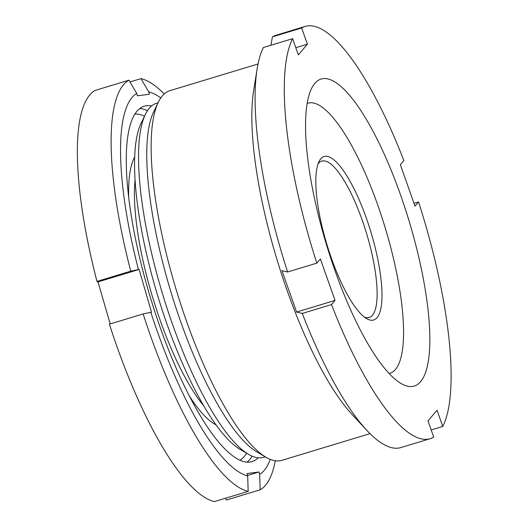 <?xml version="1.0" encoding="UTF-8"?>
<svg xmlns="http://www.w3.org/2000/svg" width="528" height="528" viewBox="0 0 528 528"><rect width="100%" height="100%" fill="white"/><g stroke="black" fill="none" stroke-linecap="round" stroke-linejoin="round"><path stroke-width="0.79" d="M420.526 381.744A160.439 42.953 -106.9 0 1 414.203 386.107A160.439 42.953 -106.9 0 1 330.706 258.086A160.439 42.953 -106.9 0 1 314.86 83.371A160.439 42.953 -106.9 0 1 321.182 79.009A160.439 42.953 -106.9 0 1 404.679 207.029A160.439 42.953 -106.9 0 1 420.526 381.744M369.996 433.646L281.893 460.33A193.123 51.704 -106.9 0 1 265.94 457.222A193.123 51.704 -106.9 0 1 176.425 290.492A193.123 51.704 -106.9 0 1 158.38 102.115A193.123 51.704 -106.9 0 1 162.32 95.924A193.123 51.704 -106.9 0 1 169.924 90.671L258.027 63.987M265.274 456.832L263.776 457.281A184.952 49.513 -106.9 0 1 248.49 454.304A184.952 49.513 -106.9 0 1 162.769 294.631A184.952 49.513 -106.9 0 1 145.484 114.22A184.952 49.513 -106.9 0 1 149.252 108.293A184.952 49.513 -106.9 0 1 156.539 103.264L158.044 102.808M301.666 27.997A215.404 57.671 -106.9 0 1 305.25 26.4A215.404 57.671 -106.9 0 1 403.874 160.538L400.336 164.703L415.015 206.144L418.552 201.98A215.404 57.671 -106.9 0 1 442.768 426.446L437.032 410.256L427.984 420.928L433.712 437.118A215.404 57.671 -106.9 0 1 430.135 438.715L400.904 447.566A215.404 57.671 -106.9 0 1 366.63 430.168A215.404 57.671 -106.9 0 1 302.28 313.434L296.597 312.055L335.049 300.406L320.371 258.964L316.833 263.135A215.404 57.671 -106.9 0 1 292.618 38.669L298.353 54.859L307.402 44.187L301.666 27.997L272.435 36.848L270.897 45.25M272.435 36.848A215.404 57.671 -106.9 0 1 276.019 35.257L305.25 26.4M366.63 430.168L351.853 414.236A193.123 51.704 -106.9 0 1 277.114 259.994A193.123 51.704 -106.9 0 1 253.704 90.202L257.162 68.746A215.404 57.671 -106.9 0 1 263.386 47.52L292.618 38.669M296.597 312.055L281.926 270.613L287.602 271.993A215.404 57.671 -106.9 0 1 257.162 68.746M335.049 300.406L331.511 304.577L302.28 313.434M430.135 438.715A215.404 57.671 -106.9 0 1 331.511 304.577M316.833 263.135L287.602 271.993M442.768 426.446L431.178 429.957M418.552 201.98L414.025 203.346M248.49 454.304L240.101 449.387A177.527 47.527 -106.9 0 1 157.819 296.129A177.527 47.527 -106.9 0 1 141.233 122.965L145.484 114.22M265.94 457.222L256.714 451.81A184.952 49.513 -106.9 0 1 170.986 292.136A184.952 49.513 -106.9 0 1 153.707 111.731L158.38 102.115M295.812 47.698L307.402 44.187M372.662 320.219A85.417 22.869 -106.9 0 1 366.597 318.628A85.417 22.869 -106.9 0 1 327.01 244.88A85.417 22.869 -106.9 0 1 319.024 161.561A85.417 22.869 -106.9 0 1 325.123 156.288A85.417 22.869 -106.9 0 1 371.851 235.237A85.417 22.869 -106.9 0 1 372.662 320.219M364.426 317.15A81.708 21.872 73.1 0 0 368.207 317.691A81.708 21.872 73.1 0 0 369.158 317.486A81.708 21.872 73.1 0 0 366.92 234.676A81.708 21.872 73.1 0 0 322.733 160.888A81.708 21.872 73.1 0 0 321.783 161.093A81.708 21.872 73.1 0 0 318.034 163.99M307.223 103.448A141.128 37.785 -106.9 0 1 307.982 103.184A141.128 37.785 -106.9 0 1 309.619 102.828A141.128 37.785 -106.9 0 1 385.948 230.287A141.128 37.785 -106.9 0 1 389.803 373.322A141.128 37.785 -106.9 0 1 389.024 373.52M258.232 457.789A185.698 49.718 -106.9 0 1 252.041 461.617A185.698 49.718 -106.9 0 1 249.883 462.079A185.698 49.718 -106.9 0 1 149.45 294.373A185.698 49.718 -106.9 0 1 144.375 106.174A185.698 49.718 -106.9 0 1 146.533 105.706A185.698 49.718 -106.9 0 1 151.648 105.917M96.994 281.404L130.753 271.181A215.404 57.671 -106.9 0 1 128.924 80.203L95.172 90.427A215.404 57.671 73.1 0 0 96.994 281.404L97.343 281.985L98.003 281.899L110.194 323.928M270.263 459.36A200.548 53.691 73.1 0 1 259.664 474.355L258.977 471.986L246.998 473.557L247.685 475.926A200.548 53.691 73.1 0 1 150.836 312.305L151.503 312.22L139.102 269.452L138.435 269.537A200.548 53.691 73.1 0 1 136.752 93.43L137.438 95.806L149.417 94.228L148.731 91.859L140.903 78.632A215.404 57.671 -106.9 0 1 164.201 93.977M160.789 97.937A200.548 53.691 73.1 0 0 148.731 91.859M136.752 93.43L128.924 80.203M138.435 269.537L130.753 271.181M129.954 81.952L140.903 78.632M275.299 460.759A215.404 57.671 -106.9 0 1 260.152 489.806L226.393 500.029L225.364 498.287M259.664 474.355L260.152 489.806M109.395 324.166A215.404 57.671 73.1 0 0 214.414 501.6L248.173 491.377A215.404 57.671 -106.9 0 1 143.154 313.942L109.395 324.166M247.685 475.926L248.173 491.377M150.836 312.305L143.154 313.942M139.102 269.452L98.003 281.899M258.977 471.986L247.546 475.444M203.577 405.656A140.012 37.488 -106.9 0 1 135.109 179.612M215.893 424.769A144.474 38.676 -106.9 0 1 188.813 395.122M128.674 196.574A144.474 38.676 -106.9 0 1 134.752 156.882M139.854 108.53A185.698 49.718 -106.9 0 1 147.484 110.669M252.127 456.146A185.698 49.718 -106.9 0 1 246.972 462.165M135.003 114.041A181.236 48.523 -106.9 0 1 144.514 116.213M246.583 453.182A181.236 48.523 -106.9 0 1 239.877 460.264M389.803 373.322L389.05 373.547M307.982 103.184L307.23 103.409"/></g></svg>
